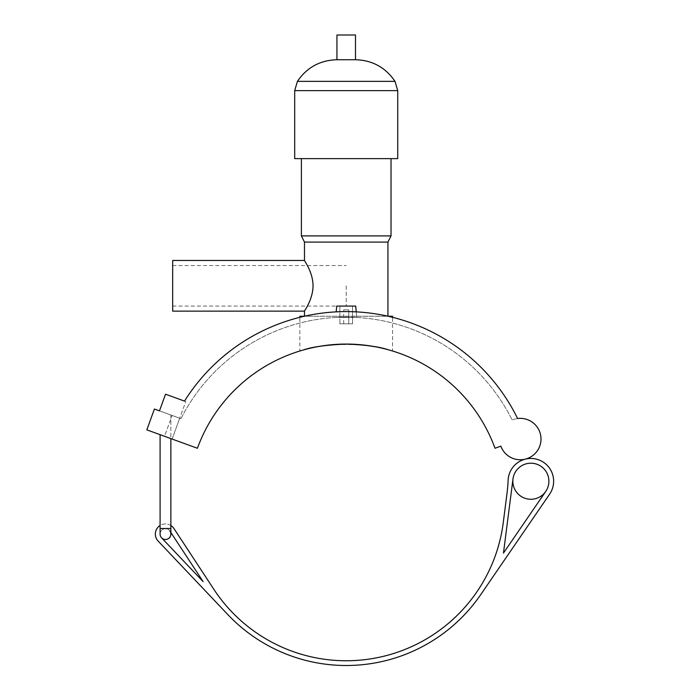 <?xml version="1.0" encoding="UTF-8"?>
<svg xmlns="http://www.w3.org/2000/svg" width="700" height="700" viewBox="0 0 700 700"><rect width="100%" height="100%" fill="white"/><g stroke="black" fill="none" stroke-linecap="round" stroke-linejoin="round"><path stroke-width="0.53" stroke-dasharray="3.5 2.62" d="M512.986 478.94L503.466 553.07L545.738 491.426A18.025 18.025 0 0 0 537.294 464.389A18.025 18.025 0 0 0 512.986 478.94A18.025 18.025 0 0 1 537.294 464.389A18.025 18.025 0 0 1 545.738 491.426A18.025 18.025 0 0 1 512.951 479.211A18.025 18.025 0 0 1 537.163 464.345A18.025 18.025 0 0 1 545.738 491.426M508.113 480.279A22.776 22.776 0 0 1 549.57 468.23A22.776 22.776 0 0 1 549.649 494.113L480.716 594.65A163.091 163.091 0 0 1 227.85 614.617L158.121 541.056A10.133 10.133 0 0 1 159.18 526.137A10.133 10.133 0 0 1 173.941 528.526L213.841 589.304A158.34 158.34 0 0 0 503.265 522.585L506.957 493.78A158.34 158.34 0 0 0 508.113 480.279M170.861 528.509L160.09 528.509L170.861 528.509L160.09 528.509L160.09 534.082A5.381 5.381 0 0 1 169.977 531.134A5.381 5.381 0 0 0 160.09 534.082A5.381 5.381 0 0 0 161.569 537.793L203.114 581.613L169.977 531.134L170.861 532.472L170.861 415.004L160.09 411.084L170.861 415.004L160.09 411.084L170.861 415.004L170.861 438.594M170.861 525.499A10.133 10.133 0 0 0 160.09 525.499M517.597 418.53A20.703 20.703 0 0 0 512.137 420.026A20.703 20.703 0 0 1 540.575 434.866A20.703 20.703 0 0 1 525.945 458.972A20.703 20.703 0 0 1 500.841 446.136L495.005 448.262A158.34 158.34 0 0 0 197.418 448.262L146.834 429.852L154.411 409.019L159.477 410.856L172.121 415.459L154.411 409.019L146.834 429.852L172.13 439.058L146.834 429.852L154.411 409.019L146.834 429.852L154.411 409.019L179.707 418.224L159.477 410.856L165.541 394.196L185.771 401.564L179.707 418.224L172.121 415.459L180.959 418.679L179.707 418.224L185.771 401.564L184.52 401.1A190.811 190.811 0 0 1 517.597 418.53A190.811 190.811 0 0 0 184.52 401.1M164.535 436.293L172.13 439.058L164.535 436.293L172.121 415.459L164.535 436.293M180.959 418.679A185.255 185.255 0 0 1 512.137 420.026A185.255 185.255 0 0 0 180.959 418.679M336.201 311.868L336.709 306.075L355.714 306.075L336.709 306.075L355.714 306.075L356.711 317.459L335.711 317.459L356.711 317.459L335.711 317.459L356.711 317.459L356.221 311.868M299.854 351.015L303.398 349.974L299.854 351.015L299.854 317.319A190.811 190.811 0 0 1 304.308 316.26L388.115 316.26A190.811 190.811 0 0 1 392.578 317.319L392.578 351.015L387.887 349.659L390.311 350.341M304.483 316.26L304.483 316.216A190.811 190.811 0 0 1 387.94 316.216L304.483 316.26L387.94 316.26M348.749 309.873L343.683 309.873L348.749 309.873L343.683 309.873L348.749 309.873L348.749 323.811L348.749 309.873M348.749 323.811L343.683 323.811L348.749 323.811M352.546 323.811L339.876 323.811L352.546 323.811L352.546 306.075L339.876 306.075L352.546 306.075L352.546 323.811L339.876 323.811L352.546 323.811M352.546 306.075L339.876 306.075L352.546 306.075M346.211 285.81L346.211 306.075L346.211 285.81M172.673 285.81L172.673 306.075L172.673 285.81M172.673 311.141L172.673 260.479M304.483 311.141C304.115 311.211 312.935 299.591 313.058 285.81C312.935 272.029 304.115 260.4 304.483 260.479M358.435 344.549L333.988 344.549M304.535 349.659L303.415 349.974M392.578 316.26L299.854 316.26M387.94 242.086L304.483 242.086M391.029 235.9L301.394 235.9M346.211 158.629L301.394 158.629L346.211 158.629M397.723 158.629L294.7 158.629M355.486 59.728L336.936 59.728M355.486 35L336.936 35M397.723 90.632L294.7 90.632M395.01 81.358L297.412 81.358M160.09 528.509L160.09 434.674M172.13 439.058L179.707 418.224L172.13 439.058M343.683 323.811L343.683 309.873L343.683 323.811M339.876 323.811L339.876 306.075L339.876 323.811M172.673 306.075L346.211 306.075M172.673 265.545L346.211 265.545"/><path stroke-width="1.05" d="M545.738 491.426A18.025 18.025 0 0 0 532.262 463.26A18.025 18.025 0 0 0 514.605 489.011A18.025 18.025 0 0 0 545.738 491.426L503.466 553.07L512.986 478.94M160.09 525.499A10.133 10.133 0 0 0 158.121 541.056L227.85 614.617A163.091 163.091 0 0 0 480.716 594.65L549.649 494.113A22.776 22.776 0 0 0 525.332 459.139A22.776 22.776 0 0 0 508.113 480.279A158.34 158.34 0 0 1 506.957 493.78L503.265 522.585A158.34 158.34 0 0 1 213.841 589.304L173.941 528.526A10.133 10.133 0 0 0 170.861 525.499M170.861 438.594L170.861 534.082A5.381 5.381 0 0 0 169.977 531.134A5.381 5.381 0 0 1 161.569 537.793A5.381 5.381 0 0 0 170.861 534.082L170.861 532.472L203.114 581.613L161.569 537.793A5.381 5.381 0 0 1 160.09 534.082L160.09 434.674M184.52 401.1L165.541 394.196L159.477 410.856L154.411 409.019L146.834 429.852L197.418 448.262A158.34 158.34 0 0 1 495.005 448.262L500.841 446.136A20.703 20.703 0 0 0 525.945 458.972A20.703 20.703 0 0 0 540.575 434.866A20.703 20.703 0 0 0 517.597 418.53A190.811 190.811 0 0 0 184.52 401.1A190.811 190.811 0 0 1 299.854 317.319L299.854 316.26L304.308 316.26A190.811 190.811 0 0 1 304.483 316.216L304.483 311.141C304.115 311.211 312.935 299.591 313.058 285.81C312.935 272.029 304.115 260.4 304.483 260.479L304.483 242.086L387.94 242.086L391.029 235.9L391.029 158.629M387.94 242.086L387.94 316.216A190.811 190.811 0 0 1 388.115 316.26L392.578 316.26L392.578 317.319A190.811 190.811 0 0 1 517.597 418.53M336.201 311.868L336.709 306.075L355.714 306.075L356.221 311.868M304.483 260.479L172.673 260.479L172.673 311.141L304.483 311.141M303.415 349.974L303.398 349.974C311.859 346.92 326.13 344.951 346.211 344.076C365.172 344.811 379.067 346.675 387.887 349.659C381.736 347.664 371.919 345.966 358.435 344.549M392.578 351.015L390.311 350.341M333.988 344.549C320.512 345.966 310.686 347.664 304.535 349.659M304.483 242.086L301.394 235.9L391.029 235.9M397.723 90.632L294.7 90.632L294.7 158.629L397.723 158.629L397.723 90.632L395.01 81.358C385.516 67.428 372.339 60.217 355.486 59.728L355.486 35L336.936 35L336.936 59.728L355.486 59.728M170.861 528.509L160.09 528.509M294.7 90.632L297.412 81.358L395.01 81.358M301.394 235.9L301.394 158.629M297.412 81.358C306.906 67.428 320.084 60.217 336.936 59.728"/></g></svg>
